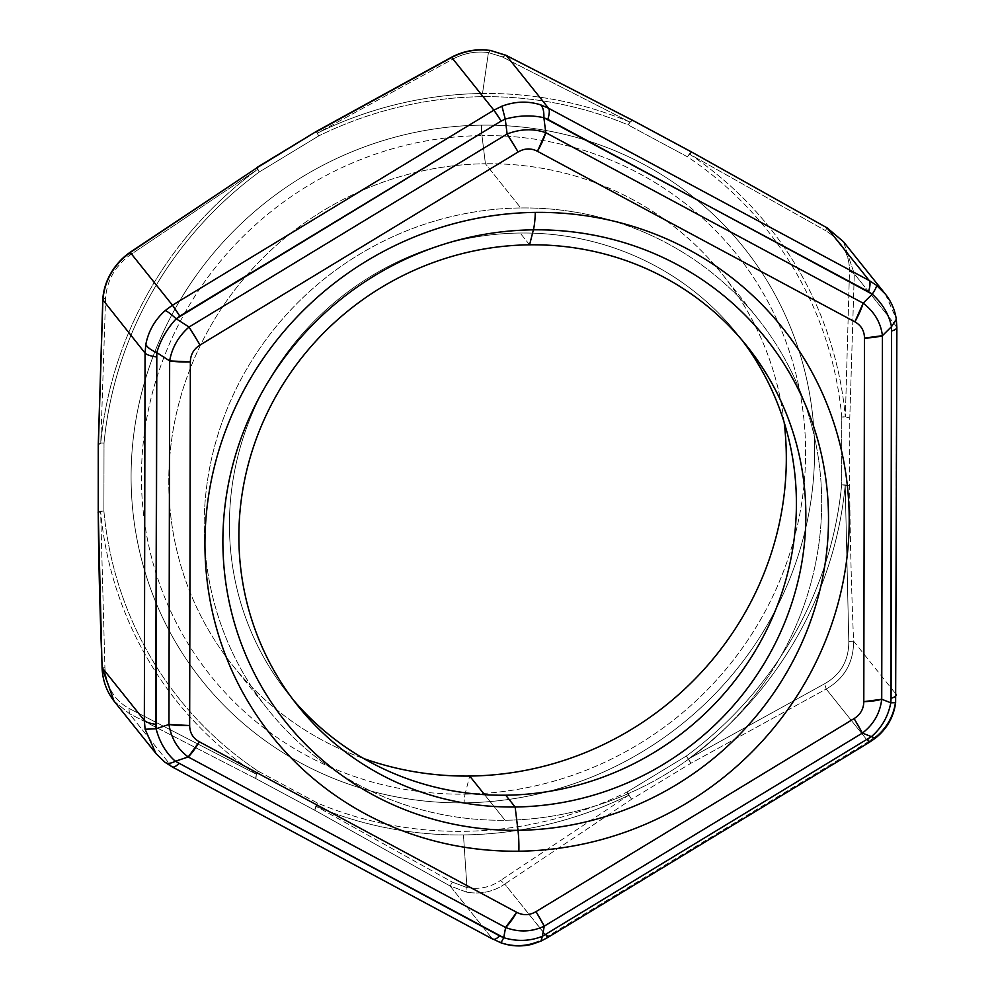 <?xml version="1.0" encoding="UTF-8"?>
<svg xmlns="http://www.w3.org/2000/svg" width="995" height="995" viewBox="0 0 995 995"><rect width="100%" height="100%" fill="white"/><g stroke="black" fill="none" stroke-linecap="round" stroke-linejoin="round"><path stroke-width="0.75" stroke-dasharray="4.97 3.73" d="M492.873 939.205L492.886 939.205A27.723 6.99 118.3 0 1 492.289 938.708L171.575 766.386A27.723 6.99 -61.7 0 0 172.16 766.871L164.946 762.245L155.904 753.426M500.348 942.265L492.289 938.708L500.348 942.265C513.408 946.693 526.293 946.233 538.991 940.897C526.293 946.233 513.408 946.693 500.348 942.265M869.12 742.469L869.12 742.469A27.723 1.007 58.7 0 1 868.349 741.723L546.939 936.78A27.723 1.007 -121.3 0 0 547.71 937.514L504.776 884.07C493.371 891.843 480.66 894.53 466.655 892.129L450.126 886.01L492.289 938.708L450.126 886.01L466.655 892.129L466.966 887.565L452.327 882.13L450.126 886.01L315.154 810.477L255.926 778.65L129.412 713.676L114.052 701.114M875.712 736.561L868.349 741.723L875.712 736.561L875.389 738.166L875.712 736.561C886.421 727.693 892.876 716.412 895.09 702.706C892.876 716.412 886.421 727.693 875.712 736.561M885.326 294.035L895.823 317.84L896.868 327.504A27.723 5.97 0.1 0 0 896.458 326.484L895.761 693.863L895.09 702.706L895.761 693.863A27.723 5.97 -179.9 0 1 896.172 694.883L896.172 694.883M505.062 820.266A313.338 301.497 141.3 0 0 821.584 510.41A313.338 301.497 141.3 0 0 520.783 207.967A313.338 301.497 141.3 0 0 204.261 517.823A313.338 301.497 141.3 0 0 505.062 820.266A313.338 301.497 -38.7 0 1 268.264 709.87A313.338 301.497 -38.7 0 1 237.643 385.786A313.338 301.497 -38.7 0 1 520.783 207.967L485.411 163.752A313.338 301.497 141.3 0 0 202.271 341.571A313.338 301.497 141.3 0 0 232.892 665.655A313.338 301.497 141.3 0 0 363.797 758.576A313.338 301.497 -38.7 0 1 175.02 419.977A313.338 301.497 -38.7 0 1 485.411 163.752L520.783 207.967A313.338 301.497 -38.7 0 1 757.581 318.363A313.338 301.497 -38.7 0 1 788.202 642.447A313.338 301.497 -38.7 0 1 505.062 820.266L484.577 794.669L505.062 820.266M293.09 699.672A287.679 276.809 -38.7 0 1 258.451 399.779A287.679 276.809 -38.7 0 1 520.149 233.029A287.679 276.809 -38.7 0 1 742.183 340.352A287.679 276.809 141.3 0 0 737.556 334.382A287.679 276.809 141.3 0 0 520.149 233.029A287.679 276.809 141.3 0 0 260.18 396.284A287.679 276.809 141.3 0 0 288.289 693.851A287.679 276.809 141.3 0 0 293.09 699.672M784.147 422.253A313.338 301.497 141.3 0 0 722.208 274.147A313.338 301.497 141.3 0 0 485.411 163.752A313.338 301.497 -38.7 0 1 784.147 422.253M529.576 244.82L520.149 233.029L529.576 244.82M843.474 241.723L854.295 273.774L868.734 291.833L896.458 326.484L895.823 317.84L885.799 294.632M895.761 693.863L896.458 326.484L854.295 273.774L849.494 271.113L845.34 416.793A379.406 365.078 141.3 0 0 689.622 154.188L692.097 152.31L689.622 154.188L825.464 230.591L689.622 154.188A379.406 365.078 -38.7 0 1 845.34 416.793L849.494 271.113C849.606 254.073 841.596 240.566 825.464 230.591L827.056 227.843L825.464 230.591C841.596 240.566 849.606 254.073 849.494 271.113L854.295 273.774L849.78 418.261L849.655 486.12C850.053 535.932 851.359 587.622 853.598 641.153L895.761 693.863L853.598 641.153C853.598 662.558 844.469 678.515 826.186 689.025L868.349 741.723L826.186 689.025C844.469 678.515 853.598 662.558 853.598 641.153L848.797 641.526C848.834 660.493 840.775 674.573 824.606 683.764L826.186 689.025L690.928 763.252L631.576 799.283L504.776 884.07L500.535 880.426C490.535 887.316 479.341 889.704 466.966 887.565L466.655 892.129C480.66 894.53 493.371 891.843 504.776 884.07L546.939 936.78L868.349 741.723M156.215 753.812L164.362 761.722L171.575 766.386L129.412 713.676L128.952 708.378C114.338 700.281 106.328 686.774 104.923 667.856L102.075 667.782M691.948 152.185A6.928 1.741 -61.7 0 0 687.483 156.824A6.928 1.803 123.7 0 1 689.622 154.188A6.928 1.803 -56.3 0 0 687.483 156.824A375.948 361.745 -38.7 0 1 841.77 417.029A6.928 1.592 174.7 0 1 845.34 416.793A6.928 1.592 -5.3 0 0 841.77 417.029A6.928 1.492 -179.9 0 1 849.78 418.261A6.928 1.492 0.1 0 0 841.77 417.029L841.646 484.888A6.928 1.492 -179.9 0 1 849.655 486.12A6.928 1.492 0.1 0 0 841.646 484.888A6.928 1.381 -174.6 0 1 845.203 485.274A6.928 1.381 5.4 0 0 841.646 484.888A375.948 361.745 -38.7 0 1 686.351 756.038L690.928 763.252L686.351 756.038L626.987 792.07L631.576 799.283L626.987 792.07L631.576 799.283L628.566 795.291L500.535 880.426L628.566 795.291A379.406 365.078 -38.7 0 1 463.459 834.917L466.966 887.565C479.341 889.704 490.535 887.316 500.535 880.426L504.776 884.07L631.576 799.283L690.928 763.252L688.478 758.936L690.928 763.252L826.186 689.025L824.606 683.764L688.478 758.936A379.406 365.078 141.3 0 0 845.203 485.274L849.655 486.12L845.203 485.274L848.797 641.526L845.203 485.274A379.406 365.078 -38.7 0 1 688.478 758.936L824.606 683.764C840.775 674.573 848.834 660.493 848.797 641.526L853.598 641.153C851.359 587.622 850.053 535.932 849.655 486.12L849.78 418.261L845.34 416.793L849.78 418.261L854.295 273.774L843.499 241.76M490.771 50.583L488.421 52.598L502.102 56.839L506.343 55.509L502.102 56.839L488.421 52.598L490.771 50.583M114.077 701.152L129.412 713.676L255.926 778.65L256.349 774.222A379.406 365.078 -38.7 0 1 100.644 511.617L104.923 667.856C106.328 686.774 114.338 700.281 128.952 708.378L256.349 774.222A6.928 1.803 123.7 0 1 258.178 771.187A375.948 361.745 -38.7 0 1 103.89 510.982L104.015 443.136A6.928 1.492 0.1 0 0 98.269 444.566A6.928 1.492 -179.9 0 1 104.015 443.136A6.928 1.381 5.4 0 0 100.769 443.136A6.928 1.381 -174.6 0 1 104.015 443.136A375.948 361.745 -38.7 0 1 259.309 171.973L257.083 167.707L257.506 169.473L129.81 255.205L257.506 169.473A379.406 365.078 141.3 0 0 100.769 443.136L98.368 444.852L100.769 443.136L105.632 297.43C107.099 280.354 115.159 266.274 129.81 255.205C115.159 266.274 107.099 280.354 105.632 297.43L102.871 300.366L105.632 297.43L100.769 443.136A379.406 365.078 -38.7 0 1 257.506 169.473L259.309 171.973L256.897 167.521L259.309 171.973L318.674 135.954L316.261 131.502L318.674 135.954L316.447 131.676L317.405 133.119L453.882 58.543L317.405 133.119A379.406 365.078 -38.7 0 1 482.513 93.493L488.421 52.598C476.443 50.981 464.939 52.959 453.882 58.543L451.693 57.449L453.882 58.543C464.939 52.959 476.443 50.981 488.421 52.598L482.513 93.493A379.406 365.078 -38.7 0 1 629.847 122.074L502.102 56.839L629.847 122.074L632.857 120.482L629.847 122.074A6.928 1.667 -67.2 0 0 628.255 124.997L687.483 156.824A6.928 1.741 118.3 0 1 691.761 152.135M129.81 255.205L130.283 252.494L129.81 255.205M102.174 667.744L104.923 667.856L100.644 511.617A379.406 365.078 141.3 0 0 256.349 774.222L128.952 708.378L129.412 713.676L171.575 766.386L492.289 938.708M463.459 834.917A379.406 365.078 -38.7 0 1 316.136 806.336L452.327 882.13L466.966 887.565L463.459 834.917A379.406 365.078 141.3 0 0 628.566 795.291L626.987 792.07A375.948 361.745 -38.7 0 1 463.396 831.335A375.948 361.745 -38.7 0 1 317.405 803.015L258.178 771.187A6.928 1.803 -56.3 0 0 256.349 774.222L255.926 778.65A6.928 1.741 118.3 0 1 258.178 771.187A6.928 1.741 -61.7 0 0 255.926 778.65L315.154 810.477L450.126 886.01L452.327 882.13L316.136 806.336L315.154 810.477A6.928 1.741 118.3 0 1 317.405 803.015A6.928 1.741 -61.7 0 0 315.154 810.477L316.136 806.336A6.928 1.667 112.8 0 1 317.405 803.015A6.928 1.667 -67.2 0 0 316.136 806.336A379.406 365.078 141.3 0 0 463.459 834.917M100.644 511.617L98.231 512.699L100.644 511.617A6.928 1.592 174.7 0 1 103.89 510.982A6.928 1.592 -5.3 0 0 100.644 511.617M632.708 120.358A6.928 1.741 -61.7 0 0 628.255 124.997A6.928 1.741 118.2 0 1 632.708 120.358M98.132 512.45A6.928 1.492 -179.9 0 1 103.89 510.982A6.928 1.492 0.1 0 0 98.132 512.45M629.847 122.074A379.406 365.078 141.3 0 0 482.513 93.493A379.406 365.078 141.3 0 0 317.405 133.119L318.674 135.954A375.948 361.745 -38.7 0 1 482.264 96.689A375.948 361.745 -38.7 0 1 628.255 124.997A6.928 1.667 112.8 0 1 629.847 122.062M465.063 794.147A337.006 324.271 141.3 0 0 805.502 460.884A337.006 324.271 141.3 0 0 481.978 135.594L485.411 163.752L481.978 135.594A337.006 324.271 141.3 0 0 141.539 468.856A337.006 324.271 141.3 0 0 465.063 794.147L469.677 776.05L465.063 794.147A337.006 324.271 -38.7 0 1 141.539 468.856A337.006 324.271 -38.7 0 1 481.978 135.594A13.868 2.376 89.3 0 1 481.53 125.159A346.807 333.698 -38.7 0 1 814.47 459.914A346.807 333.698 -38.7 0 1 464.13 802.853A346.807 333.698 -38.7 0 1 154.859 351.757A346.807 333.698 -38.7 0 1 481.53 125.159A346.807 333.698 141.3 0 0 154.859 351.757A346.807 333.698 141.3 0 0 464.13 802.853A13.868 2.376 89.3 0 1 465.063 794.147A13.868 2.376 -90.7 0 0 464.13 802.853A346.807 333.698 141.3 0 0 814.47 459.914A346.807 333.698 141.3 0 0 481.53 125.159A13.868 2.376 -90.7 0 0 481.978 135.594A337.006 324.271 -38.7 0 1 805.502 460.884A337.006 324.271 -38.7 0 1 465.063 794.147M103.89 510.982A375.948 361.745 141.3 0 0 258.178 771.187L317.405 803.015A375.948 361.745 141.3 0 0 463.396 831.335A375.948 361.745 141.3 0 0 626.987 792.07L686.351 756.038A375.948 361.745 141.3 0 0 841.646 484.888L841.77 417.029A375.948 361.745 141.3 0 0 687.483 156.824L628.255 124.997A375.948 361.745 141.3 0 0 482.264 96.689A375.948 361.745 141.3 0 0 318.674 135.954L259.309 171.973A375.948 361.745 141.3 0 0 104.015 443.136L103.89 510.982M232.892 665.655L268.264 709.87M722.208 274.147L757.581 318.363M297.729 705.642L288.289 693.851M746.984 346.173L737.556 334.382"/><path stroke-width="1.49" d="M114.077 701.152L114.052 701.114C106.602 691.475 102.609 680.369 102.075 667.782L114.052 701.114L102.174 667.744L144.35 720.442L145.108 729.248L155.879 753.389L145.108 729.248L156.091 728.775L145.108 729.248L144.35 720.442C145.755 722.059 149.524 723.353 155.68 724.335A27.723 5.97 -179.9 0 1 144.35 720.442L145.046 353.063A27.723 5.97 0.1 0 0 156.377 356.956C150.22 355.974 146.452 354.68 145.046 353.063L145.842 344.369C147.061 347.218 150.718 349.966 156.812 352.64C150.718 349.966 147.061 347.218 145.842 344.369C148.417 331.136 154.884 319.855 165.22 310.527C167.546 311.447 171.202 314.196 176.19 318.798C171.202 314.196 167.546 311.447 165.22 310.527L172.458 305.204L179.784 316.099L176.19 318.798C166.861 328.885 160.406 340.166 156.812 352.64L156.091 728.775C159.635 742.258 166.053 753.078 175.356 761.25L503.706 937.688C517.064 941.693 529.949 941.233 542.35 936.32L871.409 736.623C881.719 727.768 888.187 716.475 890.799 702.781L891.508 326.646C888.945 314.395 882.528 303.562 872.242 294.172L547.835 119.4A27.723 6.99 -61.7 0 0 548.519 108.219L869.232 280.553A27.723 6.99 118.3 0 1 868.548 291.722C870.239 285.988 870.463 282.269 869.232 280.553L876.57 285.354L885.326 294.035L876.57 285.354C876.856 286.349 875.413 289.284 872.242 294.172C875.413 289.284 876.856 286.349 876.57 285.354L869.232 280.553L827.056 227.843L843.474 241.723L827.069 227.805L869.232 280.553L548.519 108.219C549.75 109.935 549.526 113.654 547.835 119.4L543.892 117.733C544.078 111.253 542.971 106.95 540.583 104.823L548.519 108.219L540.583 104.823C542.971 106.95 544.078 111.253 543.892 117.733C531.517 114.96 518.631 115.408 505.261 119.102L501.94 106.191C515.012 101.316 527.897 100.856 540.583 104.823C527.897 100.856 515.012 101.316 501.94 106.191L505.261 119.102L501.194 121.054L493.868 110.159L501.94 106.191L493.868 110.159A27.723 1.007 58.7 0 1 501.194 121.054L179.784 316.099A27.723 1.007 -121.3 0 0 172.458 305.204L493.868 110.159L451.693 57.449C464.155 50.981 477.177 48.693 490.771 50.583L506.343 55.509L548.519 108.219L506.343 55.509L490.535 50.447M896.458 326.484C897.652 328.101 896.085 329.581 891.794 330.937A27.723 5.97 0.1 0 0 896.868 327.504L895.624 702.943C893.535 717.333 886.781 729.074 875.389 738.166L871.409 736.623L875.389 738.166L869.12 742.469L868.349 741.723C869.593 743.253 869.369 742.394 867.702 739.173A27.723 1.007 58.7 0 1 869.12 742.469L547.71 937.514L540.981 941.096L542.35 936.32L540.981 941.096L531.964 944.292C521.268 946.904 510.796 946.344 500.535 942.638L492.289 938.708C493.644 940.238 496.095 939.28 499.639 935.872L175.356 761.25C170.344 763.837 166.687 763.986 164.362 761.722C166.687 763.986 170.344 763.837 175.356 761.25C166.053 753.078 159.635 742.258 156.091 728.775L168.963 724.472C171.252 738.377 177.67 749.198 188.217 756.959L175.356 761.25L188.217 756.959L505.622 927.502L503.706 937.688C501.679 941.867 500.56 943.397 500.348 942.265C500.56 943.397 501.679 941.867 503.706 937.688L499.639 935.872A27.723 6.99 118.3 0 1 492.873 939.205L172.16 766.871A27.723 6.99 -61.7 0 0 178.926 763.538C175.381 766.958 172.931 767.904 171.575 766.386M547.71 937.514A27.723 1.007 -121.3 0 0 546.292 934.218C547.959 937.452 548.183 938.297 546.939 936.78M890.799 702.781L895.09 702.706L890.799 702.781C888.187 716.475 881.719 727.768 871.409 736.623L542.35 936.32C529.949 941.233 517.064 941.693 503.706 937.688L505.622 927.502C518.793 932.502 531.678 932.041 544.265 926.146L542.35 936.32L544.265 926.146L862.354 733.104L871.409 736.623L862.354 733.104C873.535 724.584 880.003 713.303 881.732 699.261L890.799 702.781L881.732 699.261L882.428 335.676L891.508 326.646L896.308 319.308L891.508 326.646L891.097 698.316C895.4 696.973 896.955 695.48 895.761 693.863L896.172 694.883A27.723 5.97 -179.9 0 1 891.097 698.316L890.799 702.781M896.868 327.504A27.723 5.97 0.1 0 0 896.868 327.492L896.308 319.308C894.891 309.855 891.234 301.435 885.326 294.035L885.799 294.632M505.696 795.204A287.679 276.809 -38.7 0 1 293.09 699.672A287.679 276.809 141.3 0 0 505.696 795.204L515.136 806.995A287.679 276.809 -38.7 0 1 297.729 705.642A287.679 276.809 -38.7 0 1 269.62 408.074A287.679 276.809 -38.7 0 1 529.576 244.82A287.679 276.809 -38.7 0 1 746.984 346.173A287.679 276.809 -38.7 0 1 775.093 643.728A287.679 276.809 -38.7 0 1 515.136 806.995L505.696 795.204A287.679 276.809 141.3 0 0 763.886 635.407A287.679 276.809 141.3 0 0 742.183 340.352A287.679 276.809 -38.7 0 1 763.886 635.407A287.679 276.809 -38.7 0 1 505.696 795.204M363.797 758.576A313.338 301.497 141.3 0 0 469.677 776.05L484.577 794.669L469.677 776.05A313.338 301.497 141.3 0 0 784.147 422.253A313.338 301.497 -38.7 0 1 469.677 776.05A313.338 301.497 -38.7 0 1 363.797 758.576M882.428 335.676C880.749 322.542 874.319 311.709 863.162 303.189L872.242 294.172C882.528 303.562 888.945 314.395 891.508 326.646L882.428 335.676L881.732 699.261C880.003 713.303 873.535 724.584 862.354 733.104L544.265 926.146C531.678 932.041 518.793 932.502 505.622 927.502L188.217 756.959A27.723 6.99 -61.7 0 0 199.286 741.76L516.691 912.315A27.723 6.99 118.3 0 1 505.622 927.502L516.691 912.315C523.121 915.624 529.564 915.4 536.019 911.631L544.265 926.146A27.723 1.007 -121.3 0 0 536.019 911.631L854.108 718.589A27.723 1.007 58.7 0 1 862.354 733.104L854.108 718.589C860.426 714.609 863.66 708.975 863.797 701.674L881.732 699.261A27.723 5.97 -179.9 0 1 863.797 701.674L864.481 338.089A27.723 5.97 0.1 0 0 882.428 335.676L864.481 338.089C864.381 330.788 861.172 325.377 854.854 321.845L863.162 303.189L545.77 132.646L543.892 117.733L868.548 291.722L872.242 294.172L863.162 303.189C874.319 311.709 880.749 322.542 882.428 335.676M545.77 132.646C533.196 128.417 520.323 128.877 507.127 134.014L505.261 119.102C518.631 115.408 531.517 114.96 543.892 117.733L545.77 132.646L863.162 303.189A27.723 6.99 118.3 0 1 854.854 321.845L537.449 151.29A27.723 6.99 -61.7 0 0 545.77 132.646L537.449 151.29C531.019 147.981 524.576 148.205 518.134 151.974L507.127 134.014L189.038 327.044L176.19 318.798L501.194 121.054L505.261 119.102L507.127 134.014C520.323 128.877 533.196 128.417 545.77 132.646M168.963 724.472L156.091 728.775L155.68 724.335L156.812 352.64L169.648 360.887L168.963 724.472L169.648 360.887L156.812 352.64C160.406 340.166 166.861 328.885 176.19 318.798L189.038 327.044C178.453 336.335 171.998 347.616 169.648 360.887C171.998 347.616 178.453 336.335 189.038 327.044L507.127 134.014A27.723 1.007 58.7 0 1 518.134 151.974L200.045 345.016A27.723 1.007 -121.3 0 0 189.038 327.044L200.045 345.016C193.714 348.984 190.493 354.63 190.356 361.931L169.648 360.887A27.723 5.97 0.1 0 0 190.356 361.931L189.659 725.517A27.723 5.97 -179.9 0 1 168.963 724.472L189.659 725.517C189.771 732.817 192.98 738.228 199.286 741.76L188.217 756.959C177.67 749.198 171.252 738.377 168.963 724.472M516.691 912.315L199.286 741.76C192.98 738.228 189.771 732.817 189.659 725.517L190.356 361.931C190.493 354.63 193.714 348.984 200.045 345.016L518.134 151.974C524.576 148.205 531.019 147.981 537.449 151.29L854.854 321.845C861.172 325.377 864.381 330.788 864.481 338.089L863.797 701.674C863.66 708.975 860.426 714.609 854.108 718.589L536.019 911.631C529.564 915.4 523.121 915.624 516.691 912.315M535.285 212.395A326.895 314.544 141.3 0 0 205.045 535.658A326.895 314.544 141.3 0 0 518.868 851.198A326.895 314.544 141.3 0 0 849.108 527.935A326.895 314.544 141.3 0 0 535.285 212.395A326.895 314.544 -38.7 0 1 849.108 527.935A326.895 314.544 -38.7 0 1 518.868 851.198A27.723 4.751 -90.7 0 0 517.985 830.315A307.293 295.677 -38.7 0 1 222.979 533.706A307.293 295.677 -38.7 0 1 533.407 229.833L529.576 244.82A287.679 276.809 141.3 0 0 238.962 529.303A287.679 276.809 141.3 0 0 515.136 806.995L517.985 830.315L515.136 806.995A287.679 276.809 141.3 0 0 805.751 522.512A287.679 276.809 141.3 0 0 529.576 244.82L533.407 229.833A307.293 295.677 -38.7 0 1 828.412 526.442A307.293 295.677 -38.7 0 1 517.985 830.315A307.293 295.677 141.3 0 0 828.412 526.442A307.293 295.677 141.3 0 0 533.407 229.833A27.723 4.751 -90.7 0 0 535.285 212.395A27.723 4.751 89.3 0 1 533.407 229.833A307.293 295.677 141.3 0 0 222.979 533.706A307.293 295.677 141.3 0 0 517.985 830.315A27.723 4.751 89.3 0 1 518.868 851.198A326.895 314.544 -38.7 0 1 205.045 535.658A326.895 314.544 -38.7 0 1 535.285 212.395M505.622 55.16L490.771 50.583C477.177 48.693 464.155 50.981 451.693 57.449L493.868 110.159L172.458 305.204L130.283 252.494C113.505 264.894 104.375 280.851 102.871 300.366C104.375 280.851 113.505 264.894 130.283 252.494L172.458 305.204L165.22 310.527C154.884 319.855 148.417 331.136 145.842 344.369L145.046 353.063L102.783 299.781L145.046 353.063L144.35 720.442L102.174 667.744C99.948 614.189 98.629 562.511 98.231 512.699L98.368 444.852L102.871 300.366L98.368 444.852A6.928 1.492 -179.9 0 1 98.256 444.591L98.256 444.591A6.928 1.492 0.1 0 0 98.368 444.852L98.231 512.699C98.629 562.511 99.948 614.189 102.174 667.744M172.16 766.871L164.946 762.245L156.215 753.812M843.499 241.76L885.301 293.998M632.459 120.271L506.343 55.509L632.857 120.482L692.097 152.31L827.056 227.843L692.097 152.31A6.928 1.741 -61.7 0 0 691.948 152.185L827.056 227.843M451.693 57.449L316.447 131.676L451.693 57.449M130.283 252.494L257.083 167.707L316.335 131.44L257.083 167.707L130.283 252.494M257.083 167.707L129.686 252.581C121.788 258.165 115.37 265.304 110.42 273.973C105.781 282.356 103.231 290.95 102.783 299.781L98.256 444.591L98.231 512.699A6.928 1.492 -179.9 0 1 98.132 512.45A6.928 1.492 0.1 0 0 98.231 512.699L102.075 667.782M691.761 152.135A6.928 1.741 118.3 0 1 691.948 152.185A6.928 1.741 118.3 0 1 692.097 152.31L632.857 120.482A6.928 1.741 -61.7 0 0 632.708 120.358L632.571 120.295M114.052 701.114L155.879 753.389M843.474 241.723L827.069 227.805M490.398 50.409L482.587 49.75C471.729 49.663 461.506 52.088 451.917 57.026L316.335 131.44L256.809 167.57M691.985 152.21L632.708 120.358L506.007 55.297"/></g></svg>
